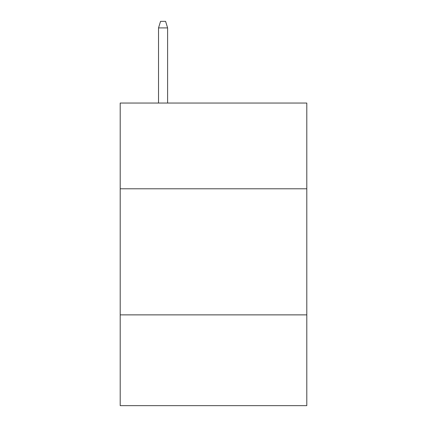<?xml version="1.0" encoding="UTF-8"?>
<svg xmlns="http://www.w3.org/2000/svg" width="427" height="427" viewBox="0 0 427 427"><rect width="100%" height="100%" fill="white"/><g stroke="black" fill="none" stroke-linecap="round" stroke-linejoin="round"><path stroke-width="0.64" d="M306.799 188.787L306.799 103.051L120.2 103.051L120.2 188.787L306.799 188.787L306.799 405.65L120.2 405.65L120.2 188.787M306.799 314.87L120.2 314.87M167.608 103.051L167.608 27.904L158.529 27.904L158.529 103.051M158.529 27.904L160.547 21.35L165.591 21.35L167.608 27.904"/></g></svg>
